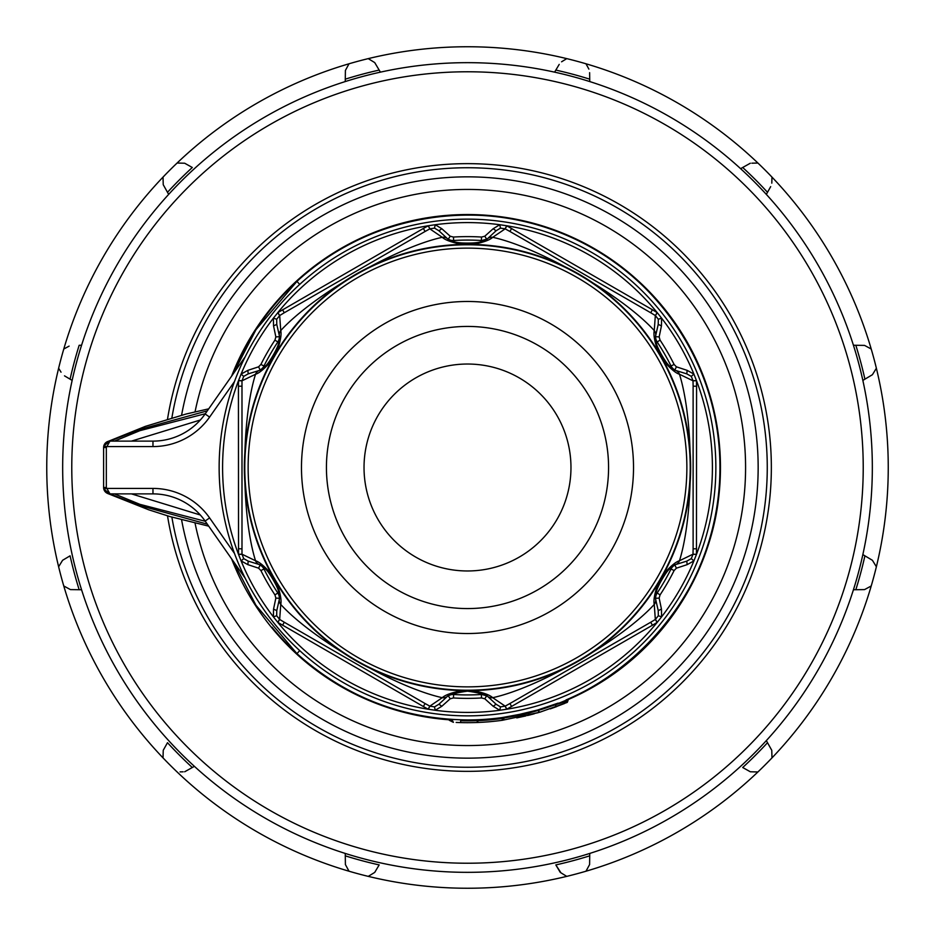 <?xml version="1.0" encoding="UTF-8"?>
<svg xmlns="http://www.w3.org/2000/svg" width="935" height="935" viewBox="0 0 935 935"><rect width="100%" height="100%" fill="white"/><g stroke="black" fill="none" stroke-linecap="round" stroke-linejoin="round"><path stroke-width="1.4" d="M467.5 219.141A248.359 248.359 0 0 1 715.859 467.5A248.359 248.359 0 0 1 467.5 715.859A248.359 248.359 0 0 1 219.141 467.5A248.359 248.359 0 0 1 467.5 219.141A248.359 248.359 0 0 1 715.859 467.5A248.359 248.359 0 0 1 467.5 715.859M438.936 230.781L434.53 228.128L435.207 224.727L441.811 228.713L438.936 230.781L447.14 238.378C449.186 240.564 454.492 242.551 463.047 244.339L471.953 244.339C480.485 242.551 485.779 240.576 487.86 238.378L496.064 230.781L493.189 228.713L499.793 224.727L506.712 225.756L652.408 309.742L657.247 312.664L661.594 318.145L661.454 325.859L659.152 336.916L660.052 340.095A230.887 230.887 0 0 1 674.112 364.451L676.414 366.824L687.143 370.353L693.899 374.082L696.47 380.592L696.575 386.237L696.47 554.408L693.899 560.918L687.143 564.646L676.414 568.176L674.112 570.549A230.887 230.887 0 0 1 660.052 594.905L659.152 598.084L661.454 609.141L661.594 616.855L657.247 622.336L652.408 625.258L506.712 709.244L499.793 710.273L493.189 706.287L484.774 698.761L481.56 697.954A230.887 230.887 0 0 1 453.44 697.954L450.226 698.761L441.811 706.287L435.207 710.273L434.53 706.872L438.936 704.219L447.14 696.622A7.281 7.001 -124 0 1 442.278 697.697C445.06 695.009 451.628 692.636 461.983 690.591L473.017 690.591C483.36 692.636 489.928 694.997 492.722 697.697C539.133 687.517 621.728 640.019 654.255 604.442C653.308 600.679 654.535 593.807 657.936 583.826L663.453 574.265C670.395 566.329 675.736 561.83 679.465 560.755C693.957 514.647 693.945 420.224 679.465 374.245C675.748 373.17 670.407 368.671 663.453 360.735L657.936 351.174C654.535 341.205 653.308 334.333 654.255 330.558C622.219 295.448 539.799 247.67 492.722 237.303C489.94 239.991 483.372 242.364 473.017 244.409L461.983 244.409C451.64 242.364 445.072 240.003 442.278 237.303C395.867 247.483 313.272 294.981 280.745 330.558C281.692 334.321 280.465 341.193 277.064 351.174L271.547 360.735C264.605 368.671 259.264 373.17 255.535 374.245C241.055 420.224 241.043 514.647 255.535 560.755C259.252 561.83 264.593 566.329 271.547 574.265L277.064 583.826C280.465 593.795 281.692 600.667 280.745 604.442C312.781 639.552 395.201 687.33 442.278 697.697L429.819 706.147L434.53 706.872M441.811 228.713L450.226 236.239L453.44 237.046A230.887 230.887 0 0 1 481.56 237.046L484.774 236.239L493.189 228.713M452.493 241.382L448.297 239.138A9.093 9.093 0 0 0 453.65 240.494C450.238 243.953 484.774 243.953 481.35 240.494A9.093 9.093 0 0 0 486.703 239.138A9.093 9.093 0 0 1 481.899 240.505L486.703 239.138L482.472 241.394M482.098 241.557L469.767 244.538M481.56 697.954L481.35 694.506A9.093 9.093 0 0 1 481.899 694.495L486.703 695.862L482.507 693.618M453.44 697.954L453.65 694.506C453.452 693.618 458.068 692.496 467.5 691.14C476.92 692.496 481.537 693.618 481.35 694.506A227.427 227.427 0 0 1 453.65 694.506A9.093 9.093 0 0 0 448.297 695.862L452.528 693.606M467.5 364.031A103.469 103.469 0 0 1 570.969 467.5A103.469 103.469 0 0 1 467.5 570.969A103.469 103.469 0 0 1 364.031 467.5A103.469 103.469 0 0 1 467.5 364.031M467.5 767.261A299.761 299.761 0 0 1 171.876 517.125A299.761 299.761 0 0 0 467.5 767.261A299.761 299.761 0 0 0 767.261 467.5A299.761 299.761 0 0 0 467.5 167.739A299.761 299.761 0 0 1 767.261 467.5A299.761 299.761 0 0 1 467.5 767.261M171.876 417.887A299.761 299.761 0 0 1 467.5 167.739A299.761 299.761 0 0 0 171.876 417.887M485.697 719.296C479.83 719.669 479.83 719.669 485.697 719.296L490.98 718.851M872.332 467.5A404.832 404.832 0 0 1 72.147 554.595A404.832 404.832 0 0 1 766.338 194.398A404.832 404.832 0 0 1 872.332 467.5M167.517 515.84A303.852 303.852 0 0 0 491.752 770.382A303.852 303.852 0 0 0 771.352 467.5A303.852 303.852 0 0 0 491.752 164.618A303.852 303.852 0 0 0 167.517 419.16M875.581 565.465L876.375 566.75A420.75 420.75 0 0 0 876.375 368.25L875.581 369.535M865.892 588.875L864.559 589.599L855.829 589.716A407.099 407.099 0 0 0 864.91 555.822L872.413 560.287L876.375 566.75A420.75 420.75 0 0 1 757.899 771.971L756.38 771.924M587.402 868.603L585.976 871.221A420.75 420.75 0 0 0 757.899 771.971L750.314 771.772L742.694 767.506A407.099 407.099 0 0 0 767.506 742.694L771.772 750.314L771.842 753.283M560.918 872.799L555.822 864.91A407.099 407.099 0 0 0 589.716 855.829L589.599 864.559L585.976 871.221A420.75 420.75 0 0 1 58.624 566.75L59.419 565.465M59.419 369.535L58.624 368.25A420.75 420.75 0 0 0 58.624 566.75L62.587 560.287L70.09 555.822A407.099 407.099 0 0 0 79.171 589.716L70.441 589.599L69.108 588.875M868.603 347.598L871.221 349.024A420.75 420.75 0 0 1 876.375 368.25L872.413 374.713L864.91 379.178A407.099 407.099 0 0 0 855.829 345.284L864.559 345.401L865.892 346.125M483.465 722.182L480.532 722.346M567.077 702.454L539.892 712.201L502.317 720.289A255.185 255.185 0 0 1 497.736 720.885C503.042 720.207 503.042 720.207 497.736 720.885A255.185 255.185 0 0 0 502.317 720.289L538.081 712.727M523.916 713.569L502.072 717.577A252.45 252.45 0 0 1 476.593 719.786L476.593 720.628A1.823 1.823 0 0 0 476.593 720.698L478.498 722.439A255.185 255.185 0 0 1 460.628 722.591C451.184 722.217 451.184 722.217 460.628 722.591C452.365 722.276 452.365 722.276 460.628 722.591A255.185 255.185 0 0 1 456.502 722.439L456.151 722.428M478.416 722.439L478.498 722.439A255.185 255.185 0 0 0 491.144 721.586A255.185 255.185 0 0 1 456.502 722.439M525.973 715.894L516.774 717.881L525.949 715.894A1.823 1.274 -103.2 0 1 524.243 714.13L528.1 713.183L529.502 715.03L527.398 715.544M454.024 719.588L449.303 719.296A252.45 252.45 0 0 1 272.038 627.268M299.714 284.392L296.944 281.377L255.991 329.681L232.862 374.362A252.45 252.45 0 0 1 719.95 467.5A252.45 252.45 0 0 1 567.989 699.088L566.096 699.894M528.123 713.382L567.989 700.818M558.16 703.108L537.754 709.981L515.103 715.427M515.991 715.252L515.243 715.392M537.754 710.413L531.454 711.71M527.363 712.75L525.973 713.089M476.593 719.786A252.45 252.45 0 0 1 460.675 719.856C448.94 719.366 448.94 719.366 460.675 719.856C448.94 719.366 448.94 719.366 460.675 719.856L460.675 720.768C448.94 720.406 448.94 720.406 460.675 720.768L460.628 722.591M502.072 717.577L503.895 717.309L502.072 717.577L502.317 720.289A255.185 255.185 0 0 1 478.498 722.439A255.185 255.185 0 0 0 502.317 720.289A1.823 1.823 0 0 0 503.895 718.489A1.823 1.823 0 0 1 502.317 720.289M299.714 650.608L296.944 653.623C345.518 697.031 402.366 719.132 467.5 719.95C602.397 723.433 723.433 602.397 719.95 467.5C721.107 369.582 659.269 274.808 569.17 236.426C480.017 195.929 368.355 214.372 296.944 281.377C368.355 214.372 480.017 195.929 569.17 236.426C659.269 274.808 721.107 369.582 719.95 467.5C723.433 602.397 602.397 723.433 467.5 719.95C402.366 719.132 345.518 697.031 296.944 653.623L256.003 605.342L232.862 560.638M497.525 718.162C500.447 717.799 500.447 717.799 497.525 718.162M180.093 771.889L183.166 771.807M163.216 751.05L163.029 757.899M63.779 585.976L70.441 589.599M69.108 346.125L63.779 349.024A420.75 420.75 0 0 0 58.624 368.25L61.032 372.177M183.166 163.193L184.686 163.228L192.306 167.494A407.099 407.099 0 0 0 167.494 192.306L163.228 184.686L163.029 177.101A420.75 420.75 0 0 0 63.779 349.024L66.397 347.598M163.228 184.686L163.193 183.166M192.306 167.494L184.686 163.228L177.101 163.029A420.75 420.75 0 0 0 163.029 177.101M345.401 70.441L345.284 79.171A407.099 407.099 0 0 1 379.178 70.09L374.713 62.587L368.25 58.624A420.75 420.75 0 0 0 349.024 63.779L345.401 70.441L345.377 72.673M564.214 60.191L566.75 58.624A420.75 420.75 0 0 0 368.25 58.624L369.535 59.419M588.875 69.108L585.976 63.779A420.75 420.75 0 0 0 566.75 58.624L561.584 61.792M771.807 183.166L771.971 177.101A420.75 420.75 0 0 0 757.899 163.029L751.833 163.193M771.971 177.101A420.75 420.75 0 0 1 871.221 349.024L864.559 345.401L862.327 345.377M853.433 589.751L864.559 589.599L871.221 585.976M771.971 757.899L771.772 750.314M589.599 864.559L588.875 865.892M555.822 864.91L560.287 872.413L566.75 876.375M167.494 742.694L163.228 750.314L167.494 742.694A407.099 407.099 0 0 0 192.306 767.506L184.686 771.772M81.567 345.249L79.171 345.284A407.099 407.099 0 0 0 70.09 379.178L64.503 375.847M589.623 72.673L589.716 79.171A407.099 407.099 0 0 0 555.822 70.09L559.212 64.398M770.685 186.626L767.506 192.306A407.099 407.099 0 0 0 742.694 167.494L750.314 163.228M872.413 374.713L862.853 380.405M192.306 767.506L194.398 766.338M70.09 555.822L62.587 560.287M81.567 589.751L79.171 589.716L81.567 589.751A404.832 404.832 0 0 0 168.662 740.602M70.09 379.178L72.147 380.405A404.832 404.832 0 0 0 72.147 554.595M167.494 192.306L168.662 194.398M379.178 70.09L380.405 72.147M345.284 79.171L345.249 81.567M374.713 62.587L375.847 64.503M589.716 79.171L589.751 81.567M555.822 70.09L554.595 72.147M767.506 192.306L766.338 194.398M742.694 167.494L740.602 168.662M855.829 345.284L853.433 345.249M864.91 555.822L862.853 554.595M872.413 560.287L870.497 559.153M742.694 767.506L750.314 771.772M767.506 742.694L766.338 740.602L767.506 742.694M589.716 855.829L589.751 853.433M368.25 876.375L374.713 872.413L379.178 864.91A407.099 407.099 0 0 1 345.284 855.829L345.249 853.433M345.284 855.829L345.401 864.559L349.024 871.221M349.024 63.779A420.75 420.75 0 0 0 177.101 163.029M757.899 163.029A420.75 420.75 0 0 0 585.976 63.779M245.239 578.309L205.127 521.04A63.685 63.685 0 0 0 152.966 493.879L109.979 493.879L103.808 489.11A6.37 6.37 0 0 1 103.61 487.509L103.61 447.491A6.37 6.37 0 0 1 103.808 445.89L109.979 441.121L106.333 447.491L106.333 487.509L109.979 493.89A6.37 6.37 180 0 1 103.61 487.521M103.808 489.11L106.45 488.421L152.966 488.421A69.143 69.143 0 0 1 209.604 517.908L234.486 553.45M453.3 722.288L449.303 720.277L451.582 720.417M550.259 708.882L564.623 703.471M529.502 715.03L530.484 714.784M207.313 410.851L138.894 429.726L109.979 441.11A6.37 6.37 180 0 0 103.61 447.479M109.979 441.11L152.966 441.121A63.685 63.685 0 0 0 205.127 413.96L245.239 356.691M103.808 445.89L106.45 446.579L152.966 446.579A69.143 69.143 0 0 0 209.604 417.092L234.486 381.55M109.979 493.89L138.789 505.239L207.313 524.161M205.303 521.286L139.864 504.327L114.526 493.914A5.458 5.458 0 0 0 115.122 493.879M131.449 493.879L200.335 514.998M555.168 705.013L556.711 706.579L551.311 708.52M537.765 710.542L539.892 712.201M503.895 718.045L523.717 714.246M517.815 715.555L520.351 715.006M521.04 714.854L522.665 714.492M522.735 714.469L523.6 714.282M523.693 714.258L524.243 713.487M152.966 488.421L152.966 493.879A63.685 63.685 0 0 1 205.127 521.04A63.685 63.685 0 0 0 152.966 493.879A63.685 63.685 0 0 1 205.127 521.04L209.604 517.908M209.604 417.092L205.127 413.96A63.685 63.685 0 0 1 152.966 441.121A63.685 63.685 0 0 0 205.127 413.96A63.685 63.685 0 0 1 152.966 441.121L152.966 446.579M200.335 420.002L131.449 441.121M114.526 441.121L139.876 430.673L205.303 413.714M567.989 699.088A252.45 252.45 0 0 1 566.283 699.824A252.45 252.45 0 0 0 719.95 467.5M503.895 717.309L503.895 718.489L502.072 718.489A253.362 253.362 0 0 1 460.675 720.768M449.303 719.296L449.303 720.277M528.1 712.563L528.1 713.183M493.189 706.287L496.064 704.219L500.47 706.872L499.793 710.273A244.912 244.912 0 0 1 435.207 710.273L428.288 709.244L423.333 706.509L277.753 622.336L273.406 616.855L273.546 609.141L275.848 598.084L274.948 594.905A230.887 230.887 0 0 1 260.888 570.549L258.586 568.176L247.857 564.646L241.101 560.918L238.53 554.408L238.425 386.237L238.53 380.592L241.101 374.082L247.857 370.353L258.586 366.824L260.888 364.451L263.974 365.982A227.427 227.427 0 0 1 277.824 342C282.534 340.772 265.271 370.669 263.974 365.982A9.093 9.093 0 0 1 260.129 369.944L264.173 367.432M260.888 364.451A230.887 230.887 0 0 1 274.948 340.095L275.848 336.916L279.331 336.682L279.168 341.474M279.133 341.894L274.446 356.118M273.008 358.397L264.535 367.175M279.331 336.682A9.093 9.093 0 0 1 277.824 342L274.948 340.095M247.857 370.353L248.207 373.871L258.901 370.576C261.812 369.886 266.183 366.286 272.015 359.776A7.281 4.523 37 0 0 271.547 360.735A223.161 223.161 0 0 0 271.547 574.265A7.281 4.523 -37 0 0 272.015 575.224C266.206 568.725 261.835 565.126 258.901 564.424A7.281 7.001 -64 0 1 255.535 560.755L241.99 554.186L243.708 558.627L248.207 561.129L258.901 564.424M270.998 361.074L276.468 352.074A7.281 4.523 23 0 1 277.064 351.174A223.161 223.161 0 0 1 461.983 244.409A7.281 4.523 97 0 1 463.047 244.339L461.423 244.105M274.948 594.905L277.824 593A227.427 227.427 0 0 1 263.974 569.018A9.093 9.093 0 0 0 260.129 565.056L264.196 567.58M279.179 593.561L279.331 598.318A9.093 9.093 0 0 0 277.824 593C282.534 594.216 265.26 564.319 263.974 569.018L260.888 570.549M264.535 567.825L274.504 578.999M275.767 581.383L279.133 593.117M273.546 609.141L276.772 610.602L279.261 599.697C280.126 596.822 279.191 591.236 276.468 582.926A7.281 4.523 -23 0 0 277.064 583.826A223.161 223.161 0 0 0 461.983 690.591A7.281 4.523 -97 0 0 463.047 690.661C454.515 692.449 449.221 694.424 447.14 696.622M277.076 584.468L272.015 575.224L274.481 578.94M452.902 693.443L467.57 690.381M470.258 690.486L482.098 693.443M481.899 694.495A9.093 9.093 0 0 1 486.703 695.862A9.093 9.093 0 0 0 481.899 694.495M496.064 704.219L487.86 696.622C485.814 694.436 480.508 692.449 471.953 690.661A7.281 4.523 -83 0 0 473.017 690.591A223.161 223.161 0 0 0 657.936 583.826A7.281 4.523 -157 0 0 658.532 582.926C655.821 591.212 654.886 596.799 655.739 599.697A7.281 7.001 176 0 1 654.255 604.442L655.33 619.461L657.118 622.418M473.577 690.895L463.047 690.661L467.5 690.381M660.052 594.905L657.176 593C652.466 594.228 669.729 564.331 671.026 569.018A227.427 227.427 0 0 1 657.176 593A9.093 9.093 0 0 0 655.669 598.318L655.832 593.526M655.867 593.106L660.554 578.882M661.992 576.603L670.465 567.825M670.827 567.568L674.871 565.056L676.414 568.176M674.112 570.549L671.026 569.018A9.093 9.093 0 0 1 674.871 565.056M687.143 564.646L686.793 561.129L676.098 564.424C673.188 565.114 668.817 568.714 662.985 575.224A7.281 4.523 -143 0 0 663.453 574.265A223.161 223.161 0 0 0 663.453 360.735A7.281 4.523 143 0 0 662.985 359.776C668.794 366.275 673.165 369.874 676.098 370.576A7.281 7.001 116 0 1 679.465 374.245L693.01 380.814L696.47 380.744M664.002 573.926L658.532 582.926L660.531 578.94M655.821 341.439L655.669 336.682A9.093 9.093 0 0 0 657.176 342A227.427 227.427 0 0 1 671.026 365.982L674.112 364.451M660.052 340.095L657.176 342C652.466 340.784 669.74 370.681 671.026 365.982A9.093 9.093 0 0 0 674.871 369.944L670.804 367.42M670.465 367.175L660.496 356.001M659.233 353.617L655.867 341.883M661.454 325.859L658.228 324.398L655.739 335.303C654.874 338.178 655.809 343.764 658.532 352.074A7.281 4.523 157 0 0 657.936 351.174A223.161 223.161 0 0 0 473.017 244.409A7.281 4.523 83 0 0 471.953 244.339L467.5 244.619L452.902 241.557M657.924 350.531L662.985 359.776L660.519 356.06M467.5 240.073A227.427 227.427 0 0 0 453.65 240.494A227.427 227.427 0 0 1 481.35 240.494L481.56 237.046M279.261 335.303A7.281 7.001 -4 0 1 280.745 330.558L279.67 315.539L276.678 319.256L276.772 324.398L279.261 335.303C280.114 338.201 279.179 343.788 276.468 352.074L274.469 356.06M258.901 370.576A7.281 7.001 64 0 0 255.535 374.245L241.99 380.814L241.99 554.186L238.53 554.256M279.261 599.697A7.281 7.001 4 0 0 280.745 604.442L279.67 619.461L284.918 622.605M424.478 703.178L284.263 622.231L282.592 625.258M423.333 706.509L425.121 703.552L429.819 706.147L428.148 709.174M487.86 696.622A7.281 7.001 -56 0 0 492.722 697.697L505.18 706.147L510.522 703.178M650.082 622.605L509.879 703.552L511.667 706.509M652.408 625.258L650.737 622.231L655.423 619.402L658.322 615.744L658.228 610.602L661.454 609.141M676.098 564.424A7.281 7.001 -116 0 0 679.465 560.755L693.01 554.186L693.115 548.074M655.739 599.697L658.228 610.602M693.115 386.926L693.115 548.822L696.575 548.763M696.575 386.237L693.115 386.178L693.01 380.709L691.292 376.373L686.793 373.871L687.143 370.353M655.739 335.303A7.281 7.001 -176 0 0 654.255 330.558L655.33 315.539L650.737 312.769L652.408 309.742M676.098 370.576L686.793 373.871M510.522 231.822L650.737 312.769M487.86 238.378A7.281 7.001 56 0 1 492.722 237.303L505.18 228.853L506.852 225.826M511.667 228.491L509.879 231.448L505.087 228.806L500.47 228.128L496.064 230.781M447.14 238.378A7.281 7.001 124 0 0 442.278 237.303L429.819 228.853L424.478 231.822M284.918 312.395L425.121 231.448L423.333 228.491L428.288 225.756L435.207 224.727A244.912 244.912 0 0 1 499.793 224.727L500.47 228.128M282.592 309.742L284.263 312.769L279.67 315.539L277.882 312.582L423.333 228.491M275.848 336.916L273.546 325.859L273.406 318.145L276.678 319.256M273.546 325.859L276.772 324.398M248.207 373.871L243.708 376.373L241.99 380.814L238.53 380.744M277.882 312.582L273.406 318.145A244.912 244.912 0 0 0 241.101 374.082L243.708 376.373M241.99 554.291L238.53 554.408A244.912 244.912 0 0 1 238.53 380.592L241.99 380.709M276.772 610.602L276.678 615.744L273.406 616.855A244.912 244.912 0 0 1 241.101 560.918L243.708 558.627M247.857 564.646L248.207 561.129M276.678 615.744L279.67 619.461L277.882 622.418M429.913 706.194L428.288 709.244A244.912 244.912 0 0 1 277.753 622.336L279.577 619.402M441.811 706.287L438.936 704.219M500.47 706.872L505.18 706.147L506.852 709.174M655.423 619.402L657.247 622.336A244.912 244.912 0 0 1 506.712 709.244L505.087 706.194M658.322 615.744L661.594 616.855A244.912 244.912 0 0 0 693.899 560.918L691.292 558.627L693.01 554.291L696.47 554.408A244.912 244.912 0 0 0 696.47 380.592L693.01 380.709M686.793 561.129L691.292 558.627M691.292 376.373L693.899 374.082A244.912 244.912 0 0 0 661.594 318.145L658.322 319.256L655.423 315.598L657.247 312.664A244.912 244.912 0 0 0 506.712 225.756L505.087 228.806M658.228 324.398L658.322 319.256M434.53 228.128L429.913 228.806L428.288 225.756A244.912 244.912 0 0 0 277.753 312.664L279.577 315.598M467.5 686.863A219.363 219.363 0 0 0 686.863 467.5A219.363 219.363 0 0 0 467.5 248.137A219.363 219.363 0 0 0 248.137 467.5A219.363 219.363 0 0 0 467.5 686.863M467.5 690.217A222.717 222.717 0 0 0 660.379 356.142A222.717 222.717 0 0 0 274.621 356.142A222.717 222.717 0 0 0 467.5 690.217M467.5 633.521A166.021 166.021 0 0 0 633.521 467.5A166.021 166.021 0 0 0 467.5 301.479A166.021 166.021 0 0 0 301.479 467.5A166.021 166.021 0 0 0 467.5 633.521M467.5 608.568A141.068 141.068 0 0 0 608.568 467.5A141.068 141.068 0 0 0 467.5 326.432A141.068 141.068 0 0 0 326.432 467.5A141.068 141.068 0 0 0 467.5 608.568M181.589 415.198A290.656 290.656 0 0 1 758.156 467.5A290.656 290.656 0 0 1 181.589 519.802M71.773 467.5A395.727 395.727 0 0 0 467.5 863.227A395.727 395.727 0 0 0 863.227 467.5A395.727 395.727 0 0 0 467.5 71.773A395.727 395.727 0 0 0 71.773 467.5M568.445 699.45A252.964 252.964 0 0 0 467.5 214.536A252.964 252.964 0 0 0 231.611 376.139M195.053 523.168A278.081 278.081 0 0 0 745.581 467.5A278.081 278.081 0 0 0 195.053 411.832M231.611 558.861A252.964 252.964 0 0 0 449.303 719.798M114.526 441.086A5.458 5.458 0 0 1 115.122 441.121M103.61 487.509L106.333 487.509M103.61 447.491L106.333 447.491M258.586 366.824L260.129 369.944M238.425 386.237L241.885 386.178M238.425 548.763L241.885 548.822M258.586 568.176L260.129 565.056M275.848 598.084L279.331 598.318M450.226 698.761L448.297 695.862M484.774 698.761L486.703 695.862M655.669 598.318L659.152 598.084M693.01 554.291L696.47 554.256M674.871 369.944L676.414 366.824M655.669 336.682L659.152 336.916M655.423 315.598L657.118 312.582M486.703 239.138L484.774 236.239M453.65 240.494L453.44 237.046M448.297 239.138L450.226 236.239M429.913 228.806L428.148 225.826M523.717 713.615L523.717 714.13A1.823 1.823 0 0 0 525.949 715.894M568.445 698.889L567.335 702.337M103.621 487.848L104.989 491.471L107.607 493.47L148.747 509.809L169.948 516.564L208.715 526.16M451.582 719.447L453.44 722.288M534.376 713.756L531.372 714.562M208.715 408.84L186.112 414.018L145.357 426.372L106.929 441.881L104.989 443.517L103.621 447.152M277.076 350.543L276.468 352.074M270.998 573.938L272.015 575.224M461.434 690.895L463.047 690.661M657.924 584.457L658.532 582.926M664.002 361.062L662.985 359.776M473.566 244.105L471.953 244.339"/></g></svg>
